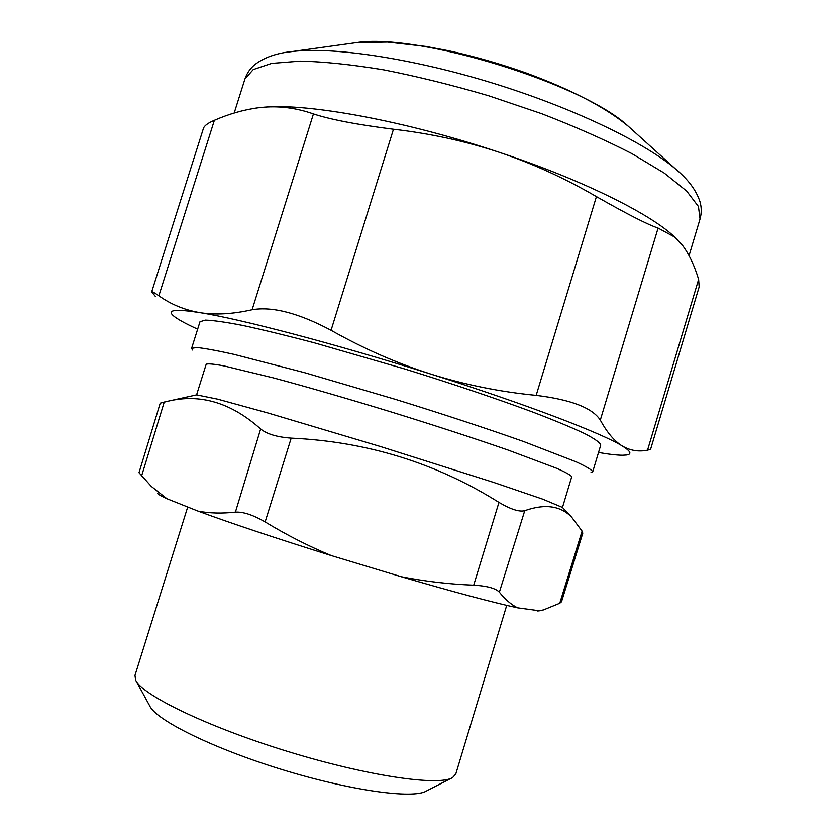 <?xml version="1.0" encoding="UTF-8"?>
<svg xmlns="http://www.w3.org/2000/svg" width="836" height="836" viewBox="0 0 836 836"><rect width="100%" height="100%" fill="white"/><g stroke="black" fill="none" stroke-linecap="round" stroke-linejoin="round"><path stroke-width="1.25" d="M192.552 350.023L191.601 348.382L196.679 347.504C204.402 348.257 216.848 350.545 234.017 354.37L304.597 372.678L395.459 399.368C442.913 414.06 487.806 428.858 523.67 441.565L576.234 461.88C586.444 466.613 591.94 469.916 592.724 471.786L590.968 472.612M191.601 348.382L199.982 321.755L205.301 320.115C213.18 320.345 225.762 322.142 243.057 325.507C262.953 329.802 286.57 335.539 313.908 342.718L404.802 368.99C452.203 383.693 496.96 398.782 532.626 412.012C554.519 420.393 571.887 427.593 584.74 433.623C594.804 438.848 600.133 442.662 600.76 445.055L592.724 471.786M196.575 394.885L206.178 364.287C207.683 363.461 213.514 363.974 223.661 365.844L273.685 377.966C308.16 387.225 347.442 398.594 391.551 412.064C435.608 425.712 474.493 438.398 508.204 450.113L556.4 468.202C565.836 472.361 570.946 475.214 571.73 476.75L562.482 507.452M196.606 394.874L217.778 399.18L267.854 412.953L380.902 446.675L493.365 482.33L542.522 499.082L562.45 507.421M157.45 493.23C158.119 494.306 161.296 496.135 166.981 498.737L151.347 486.437L138.995 472.695L160.23 403.151L168.036 401.186C200.368 393.442 231.238 402.712 260.644 428.983C266.872 434.062 277.061 437.113 291.189 438.137C367.014 441.627 436.267 463.05 498.956 502.394C510.733 509.343 519.344 512.102 524.757 510.671C544.967 503.575 560.59 505.738 571.625 517.15L582.096 531.132L582.786 533.18L561.52 601.774L559.765 603.258L582.096 531.132M166.981 498.737L198.132 511.151C231.645 523.493 276.058 538.311 331.39 555.616C308.986 546.389 286.905 535.165 265.137 521.936L291.189 438.137M331.39 555.616L401.092 576.683C424.667 581.365 448.869 584.197 473.698 585.19C487.127 585.963 495.675 588.293 499.364 592.191L524.757 510.671M198.132 511.151C209.428 513.283 221.853 513.617 235.407 512.134C243.203 511.674 253.109 514.945 265.137 521.936M401.092 576.683C453.812 592.055 492.623 602.422 517.547 607.814L539.554 610.782M187.713 507.003L134.983 675.363L135.61 680.013C141.796 694.925 206.9 726.662 287.187 751.313C367.453 776.048 439.13 786.404 452.631 777.543L455.766 774.042L506.72 605.368M136.174 681.068L149.707 705.856C155.841 720.015 212.48 748.21 281.607 769.433C350.723 790.741 413.402 799.258 426.444 790.992L451.565 778.097M517.547 607.814C511.235 604.647 505.174 599.443 499.364 592.191M537.809 611.022L543.484 609.904L559.765 603.258M197.651 329.165C185.059 323.438 176.866 318.882 173.073 315.496L171.756 314.022C168.673 309.686 177.984 309.215 199.71 312.612C240.381 318.944 336.532 344.16 430.927 374.12C525.666 404.028 602.359 433.414 622.339 446.027C630.72 451.21 632.12 454.209 626.53 454.993L622.684 455.233C617.177 455.223 609.12 454.303 598.524 452.485M600.311 420.1C592.358 407.853 570.978 399.608 536.169 395.365C499.98 391.844 464.9 384.769 430.927 374.12C396.995 363.305 363.712 348.696 331.066 330.304L393.474 129.235C430.258 133.478 465.422 141.138 498.987 152.225C532.501 163.49 564.979 178.277 596.423 196.606C627.021 214.058 647.576 224.55 658.089 228.082L674.694 237.069L682.521 245.387C689.083 254.196 694.455 265.545 698.624 279.423L699.168 286.852L650.575 449.35L647.555 450.155C638.641 451.994 630.229 450.614 622.339 446.027C614.502 441.303 607.155 432.661 600.311 420.1L658.089 228.082M155.559 296.623L151.703 291.837C151.933 291.304 154.326 292.621 158.871 295.766C170.847 304.346 184.463 309.957 199.71 312.612C215.009 315.12 232.471 314.158 252.117 309.738C272.411 306.248 298.724 313.103 331.066 330.304M151.703 291.837L203.451 128.316C204.36 125.682 207.997 123.007 214.371 120.3C229.085 113.926 243.61 109.777 257.948 107.823L264.375 107.175C280.739 105.932 297.094 108.178 313.427 113.936C330.742 119.6 357.432 124.7 393.474 129.235M675.958 238.176L672.823 235.313C647.012 212.062 579.724 178.956 498.987 152.225C405.753 120.938 308.024 103.152 264.375 107.175L257.948 107.823M254.604 108.304L258.272 107.781M473.698 585.19L498.956 502.394M235.407 512.134L260.644 428.983M141.524 476.196L164.264 401.98M252.117 309.738L313.427 113.936M158.871 295.766L214.371 120.3M647.555 450.155L698.624 279.423M536.169 395.365L596.423 196.606M234.195 113.017L244.927 79.002L253.266 69.555L271.71 63.39L300.27 61.132C324.096 61.676 351.998 64.602 383.975 69.89C417.666 76.525 452.621 85.178 488.841 95.816L541.592 113.665C575.272 126.664 605.327 139.946 631.744 153.542L664.307 173.125L686.659 191.047L698.447 206.513L700.035 219.011L689.052 255.649M285.599 52.449L293.091 51.414C334.118 46.774 412.587 58.457 492.749 83.119C572.911 107.781 644.378 142.224 675.707 169.123C688.185 179.468 696.263 190.305 699.951 201.622C701.623 207.37 701.644 213.17 700.035 219.011M632.8 130.343L628.348 126.32C583.225 83.61 417.645 32.667 356.314 42.636L350.378 43.462M197.087 394.77L168.036 401.186M562.116 507.065L571.625 517.15M672.823 235.313L674.694 237.069M675.707 169.123L628.348 126.32C605.546 107.395 571.322 89.556 525.687 72.816C500.043 63.714 474.367 56.367 448.65 50.756L425.691 46.408L387.528 42.061L356.314 42.636L293.091 51.414C276.956 52.961 264.176 57.381 254.761 64.665C250.163 68.489 246.881 73.265 244.927 79.002"/></g></svg>
